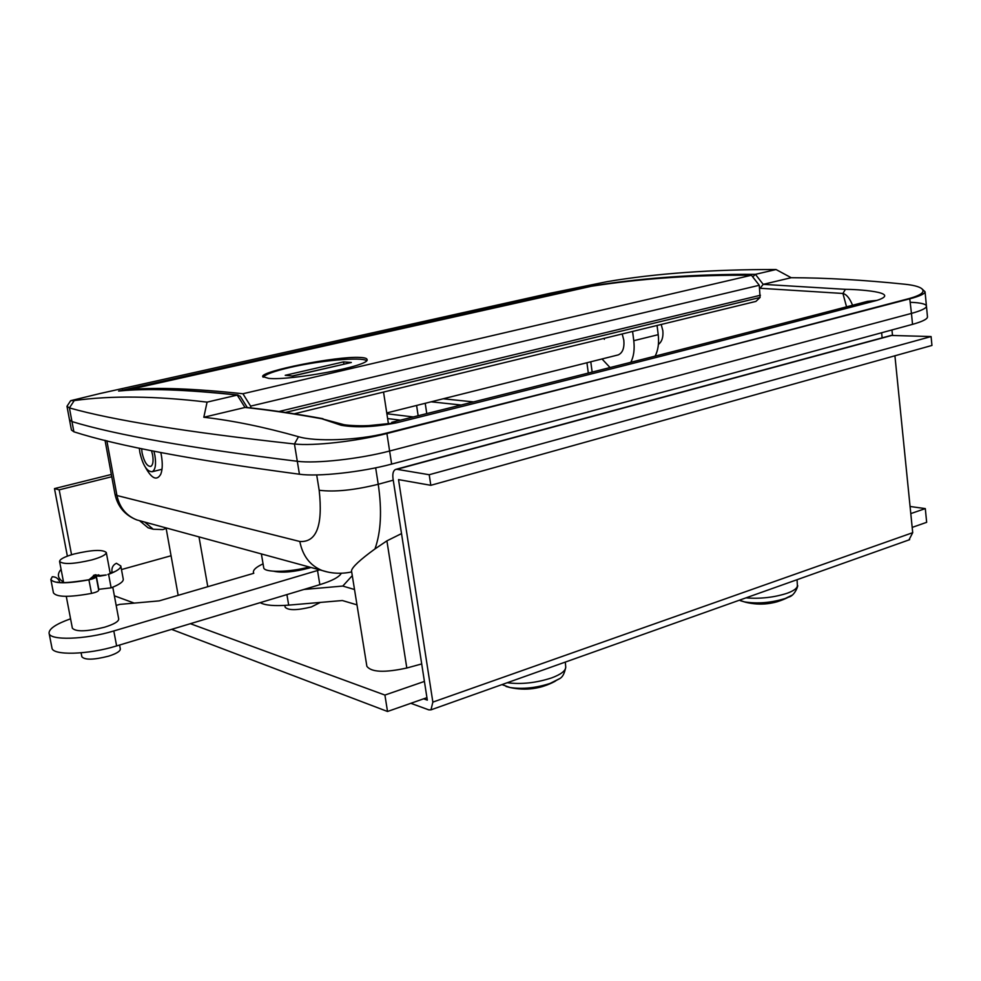 <?xml version="1.0" encoding="UTF-8"?>
<svg xmlns="http://www.w3.org/2000/svg" width="981" height="981" viewBox="0 0 981 981"><rect width="100%" height="100%" fill="white"/><g stroke="black" fill="none" stroke-linecap="round" stroke-linejoin="round"><path stroke-width="1.47" d="M661.194 324.466L662.837 330.646C663.438 337.084 661.954 341.682 658.398 344.417M160.798 452.535L161.362 455.294C162.711 463.363 162.527 469.666 160.786 474.203C156.874 481.033 151.785 478.802 145.531 467.508M153.919 451.174L154.912 455.515C156.273 464.479 155.366 469.874 152.214 471.738L161.558 469.384M922.005 288.868L925.058 291.786C924.899 293.785 919.896 296.115 910.025 298.764L675.897 359.806L909.718 298.408C921.809 294.925 925.647 291.553 921.257 288.291C918.388 286.452 913.053 285.115 905.242 284.269C863.954 279.99 825.928 277.795 791.189 277.709L776.045 269.53C712.181 269.383 655.909 273.417 607.239 281.633L550.01 293.282L100.185 393.491L70.681 400.677L74.249 400.579C111.037 395.441 155.317 395.956 207.077 402.124L237.279 395.085C185.838 389.543 146.279 388.194 118.603 391.051L582.996 287.359C636.89 278.261 694.352 273.932 755.37 274.349L776.045 269.53M207.077 402.124L203.815 417.256C232.816 420.567 264.38 427.054 298.494 436.704C314.729 441.744 357.059 440.641 386.624 433.062L675.897 359.806L386.906 433.528L391.64 464.099L679.343 387.716L912.538 324.355L911.459 313.405L677.871 375.772L389.616 451.027C359.402 458.985 316.054 463.755 297.304 461.278C190.866 448.17 115.758 434.939 71.969 421.585L69.516 419.868L71.969 421.585C115.758 434.939 190.866 448.17 297.304 461.278C316.054 463.755 359.402 458.985 389.616 451.027L677.871 375.772L911.459 313.405C921.306 310.683 926.309 308.279 926.444 306.17C926.309 308.279 921.306 310.683 911.459 313.405L909.718 298.408M421.707 663.929L406.808 668.012C384.601 672.843 371.296 672.279 366.869 666.295L351.492 570.721C352.302 566.993 360.113 559.722 374.963 548.931L386.906 540.85L401.523 533.59M846.554 306.832L842.924 293.466L760.116 288.267L759.527 287.507M755.419 274.337L763.193 284.355L845.426 289.334C855.089 289.248 903.17 291.958 876.977 300.382C747.289 334.509 587.153 375.318 396.557 422.811C374.852 427.066 356.385 427.888 341.155 425.264L321.891 418.789C293.368 413.614 267.752 409.837 245.005 407.471L237.218 395.098M203.815 417.256L244.931 407.483M760.116 288.267L763.193 284.355L791.189 277.709M926.432 305.974L926.444 306.17C926.162 304.036 920.938 302.749 910.785 302.307M386.624 433.062L386.906 433.528C356.618 441.327 313.197 446.196 294.447 443.976C188.07 432.29 113.06 420.273 69.406 407.912L66.978 406.293L70.571 400.824M852.563 305.263C849.767 298.322 846.554 294.386 842.924 293.466L845.426 289.334M755.37 274.349L752.721 276.875M581.696 288.414L582.996 287.359M119.412 390.978L118.603 391.051M876.977 300.382L867.535 301.351C738.754 335.122 580.151 375.453 391.713 422.333M247.273 407.532L240.222 396.214L237.279 395.085M396.557 422.811L368.893 425.595C356.63 426.195 345.214 425.067 343.669 424.601L321.891 418.789M322.945 418.691C294.607 413.553 269.064 409.8 246.329 407.434L245.005 407.471M387.618 418.568L400.432 420.162M473.615 401.916L443.179 398.789M386.882 413.749L413.369 416.95M461.217 405.018L431.113 401.818M617.368 355.122L618.226 354.901C622.628 352.89 624.492 347.997 623.83 340.235L622.199 333.969M268.684 378.384C290.977 380.8 370.892 365.864 367.066 359.512C366.919 358.335 364.503 357.636 359.819 357.427C335.956 356.054 260.345 371.333 262.687 376.581L268.684 378.384M333.577 404.221L366.563 396.189M591.506 286.244L129.725 389.482L591.506 286.244C641.39 278.481 694.695 274.815 751.434 275.244L759.269 285.275L760.091 297.451L755.91 301.412L362.001 397.305M250.928 407.937L250.621 406.122L242.908 393.749C195.109 388.623 157.377 387.201 129.725 389.482L128.462 390.303M242.908 393.749L751.434 275.244M250.621 406.122L759.269 285.275M630.82 362.32C633.787 356.434 634.768 349.236 633.775 340.701L632.586 331.431M655.124 356.14C658.141 350.291 659.171 343.129 658.214 334.668L657.062 325.471M604.247 338.335L604.357 339.316M602.027 358.972L610.072 367.581M151.528 450.696L152.631 455.074C153.576 461.34 152.95 465.129 150.731 466.429C147.101 466.453 144.219 461.965 142.098 452.989L141.644 448.66M152.214 471.738C147.015 471.763 142.907 465.374 139.878 452.56L139.314 448.17M927.474 316.728L927.486 316.937C927.352 319.119 922.373 321.596 912.538 324.355M391.64 464.099C361.486 472.192 318.187 476.901 299.438 474.228L294.447 443.976L298.494 436.704M74.249 400.579L69.406 407.912L73.894 431.812C117.781 445.901 192.963 460.04 299.438 474.228M73.894 431.812L71.429 430.021L69.541 419.954M366.563 360.616C361.18 356.765 319.622 360.554 290.253 367.409C274.435 371.088 265.385 374.362 263.116 377.219M285.226 375.306L292.767 376.03L351.345 362.492L343.522 361.879L285.226 375.306M344.368 364.098L292.289 375.981M343.877 364.061L343.522 361.879M144.747 522.076L153.232 529.225L162.871 529.593L166.132 528.354M139.719 520.813L148.106 527.803L150.375 528.428M171.577 629.361L387.52 711.483L426.931 697.663M912.171 527.398L926.665 522.321L925.304 508.599L910.785 513.603M190.363 623.695L384.908 695.063L424.417 681.427M384.908 695.063L387.52 711.483M910.074 506.478L925.304 508.599M110.068 572.732L112.079 572.181M121.485 569.556L171.062 555.749M114.385 595.823L134.225 603.107M111.344 474.473L54.482 488.599L59.191 489.838L111.76 476.741M59.191 489.838L71.552 554.743M54.482 488.599L67.37 556.141M286.906 594.584L288.684 605.13C274.545 606.221 265.054 605.4 260.186 602.653M354.521 589.52L342.786 586.062L303.877 589.471M288.684 605.13L342.357 600.531L356.986 604.86M352.289 575.614L342.786 586.062M273.736 571.249C282.393 573.051 294.092 572.009 308.807 568.134L310.952 567.472M70.571 618.803C56.211 623.928 49.05 628.698 49.062 633.076C49.062 640.765 85.322 639.698 113.808 630.955L319.708 569.851M263.067 563.867C256.433 566.92 253.208 569.728 253.392 572.266L253.785 573.296L159.143 600.887L119.731 604.394L116.175 605.424M49.087 633.211L51.932 647.828C51.981 655.737 88.204 654.805 116.616 645.927L319.843 584.664C332.118 580.838 339.279 577.036 341.314 573.26M284.858 605.412L285.164 607.251C288.353 610.513 297.059 610.427 311.308 606.969L320.382 602.42M261.375 553.934L263.693 567.558C263.521 572.769 289.174 572.512 309.125 566.969M81.104 652.831L81.864 656.792C84.955 660.127 93.882 659.906 108.658 656.142C116.383 653.665 120.271 651.286 120.332 649.017L119.584 645.032M66.267 596.35L72.373 628.22C76.04 631.972 86.782 631.629 104.599 627.202C113.906 624.308 118.615 621.586 118.713 619.011L112.766 587.19M100.54 575.994L94.765 574.94L89.05 579.71M74.225 553.971C64.697 556.656 59.804 559.158 59.571 561.451C63.152 564.615 73.931 564.1 91.932 559.893C101.337 557.196 106.132 554.731 106.291 552.499C102.723 549.348 92.03 549.838 74.225 553.971M112.214 572.622L111.957 571.629C111.552 567.68 113.048 564.897 116.42 563.266L120.81 565.963C120.957 568.367 116.886 571.163 108.609 574.339L111.135 587.84C119.388 584.602 123.434 581.733 123.275 579.256L123.263 579.158M98.554 589.348L111.135 587.84M93.453 575.418L96.163 576.669C95.905 577.735 93.514 578.79 88.977 579.82C66.647 583.854 53.93 583.744 50.853 579.464L52.263 576.742C56.15 576.816 58.688 578.704 59.853 582.407M94.053 575.173L96.285 575.957L106.242 574.976M96.163 576.669L98.713 590.17C98.456 591.285 96.064 592.352 91.54 593.395C69.246 597.441 56.542 597.257 53.44 592.855L50.853 579.464M430.818 485.313L931.95 345.447L931.092 336.557L429.212 474.73L430.818 485.313L398.531 479.611L432.854 702.114L912.71 532.683L894.917 355.784M396.066 469.298L891.042 335.441L931.092 336.557M892.845 335.159L396.937 469.31L429.212 474.73M423.645 698.815L427.311 700.127L393.013 478.63C392.412 473.762 393.222 470.708 395.453 469.47L396.937 469.31M410.843 703.303L428.82 709.876L430.978 709.839L432.854 702.114M912.71 532.683L908.982 539.906M791.704 595.344L785.34 598.459C771.213 602.837 757.54 603.965 744.309 601.856L740.532 600.728M777.737 601.598L774.181 602.542M559.256 678.815L550.108 683.414C535.994 687.988 522.628 689.361 510.022 687.522L506.037 686.467M542.885 686.442L539.734 687.301M375.662 467.827L378.237 484.283L393.246 480.175M106.855 440.751L116.947 495.515L299.818 541.487C316.569 542.554 323.019 525.473 319.181 490.255C334.484 492.204 354.178 490.218 378.237 484.283C382.087 510.439 380.996 531.996 374.963 548.931M590.783 361.793L592.144 372.118M299.818 541.487C302.663 555.896 310.082 565.571 322.087 570.501L327.666 572.009M351.689 571.923C341.474 574.093 331.603 573.615 322.087 570.501L136.764 519.905C124.918 515.209 117.659 506.65 114.985 494.216L116.947 495.515C119.547 507.496 126.157 515.626 136.764 519.905L141.497 521.193M882.14 337.856L881.625 332.841M319.181 490.255L316.691 474.927M588.306 373.087L586.932 362.749M576.57 289.554L575.197 288.892M123.496 390.634L122.429 389.948M418.151 415.76L416.594 405.46M426.772 413.614L425.214 403.289M207.788 586.712L198.996 536.901M386.906 540.85L406.808 668.012M285.446 412.449L760.091 297.451M278.972 411.505L760.41 295.244M658.214 334.668L633.775 340.701M317.525 570.525L319.843 584.664M113.808 630.955L116.616 645.927M91.54 593.395L88.891 579.746C71.049 582.579 60.515 583.352 57.278 582.076L57.671 582.518M95.562 576.154L91.907 578.949M99.768 576.178L96.285 575.957L98.823 589.446M745.928 597.87C760.373 599.011 774.156 597.454 787.289 593.211C793.899 590.77 797.259 588.257 797.394 585.669L797.369 585.412M507.202 682.739C521.402 684.53 536.215 682.923 551.653 677.896C560.911 674.425 565.608 670.857 565.743 667.178L565.718 666.872M66.99 406.379L69.516 419.868M925.058 291.786L927.486 316.937M892.477 335.159L891.962 330.008M105.028 440.297L114.985 494.216M120.945 390.843C148.634 388.206 187.678 389.58 238.052 394.987M166.059 527.901L178.174 595.332M294.226 413.798L339.757 402.725M388.329 423.142L383.534 392.069M386.747 412.94L618.226 354.901M153.232 529.225L148.106 527.803M253.417 572.426L253.576 573.358M63.63 582.604L59.571 561.451M110.215 573.517L106.291 552.499M99.289 575.209L98.235 574.829M92.582 578.876L88.915 579.734M99.792 576.178L106.009 575.05M61.092 569.36C56.824 574.192 57.634 578.447 63.532 582.113M95.611 574.743L99.155 575.994M123.275 579.256L120.81 565.963M115.635 571.224L107.885 574.437M430.978 709.839L909.657 539.673M797.05 579.697L797.394 585.669C798.865 583.854 795.235 595.823 788.577 597.122C774.904 604.161 760.557 605.866 745.56 602.248L739.331 600.213M565.314 662.077L565.743 667.178C563.204 679.956 558.912 678.055 554.964 681.378C540.727 688.907 525.755 690.955 510.022 687.522L501.965 684.603"/></g></svg>
